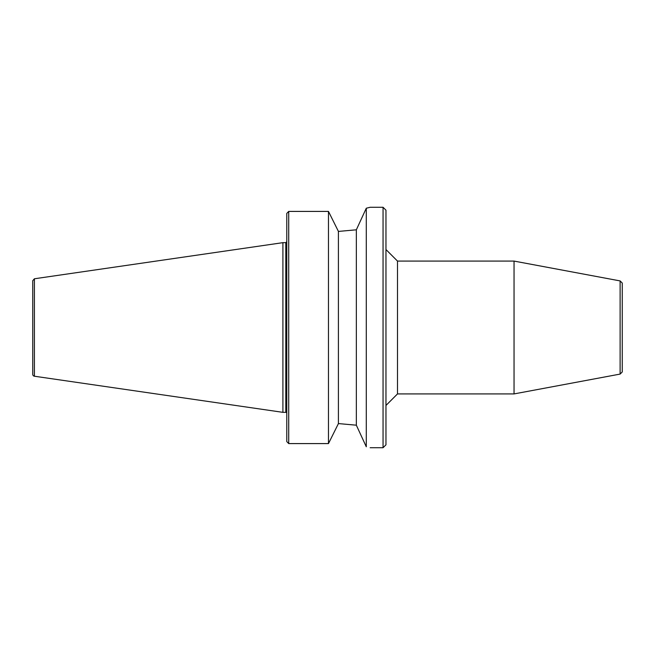 <?xml version="1.0" encoding="UTF-8"?>
<svg xmlns="http://www.w3.org/2000/svg" width="655" height="655" viewBox="0 0 655 655"><rect width="100%" height="100%" fill="white"/><g stroke="black" fill="none" stroke-linecap="round" stroke-linejoin="round"><path stroke-width="0.98" d="M620.113 374.087L620.113 280.913L622.25 283.042L622.25 371.958L620.113 374.087L514.044 393.917L514.044 261.083L397.503 261.083L397.503 393.917L385.967 405.453M328.466 443.591L328.466 211.409L288.716 211.409L286.775 213.424L288.716 211.409L288.716 443.591L286.775 441.576L288.716 443.591L328.466 443.591L338.406 423.621L338.889 423.621L356.345 425.193L366.284 446.775C371.45 448.028 371.45 448.028 366.284 446.775L366.284 208.224L370.165 207.275L383.052 207.275L383.052 447.725L370.165 447.725M383.052 207.275L385.967 210.181L385.967 444.819L383.052 447.725M328.466 211.409L338.406 231.379L338.889 231.379L356.345 229.807L366.284 208.224M338.889 423.621L356.345 425.193L356.345 229.807L338.889 231.379M286.775 413.305A0.966 0.966 0 0 0 285.809 412.339L285.809 242.661L286.775 241.695M34.412 376.224A1.94 1.94 0 0 1 32.75 374.3L32.75 280.7L34.412 278.776L34.412 376.224L282.903 412.339L282.903 242.661L285.809 242.661M286.775 441.576L286.775 213.424M338.406 423.621L338.406 231.379M397.503 261.083L385.967 249.547M397.503 393.917L514.044 393.917M620.113 280.913L514.044 261.083M34.412 278.776L282.903 242.661M285.809 412.339L282.903 412.339"/></g></svg>
